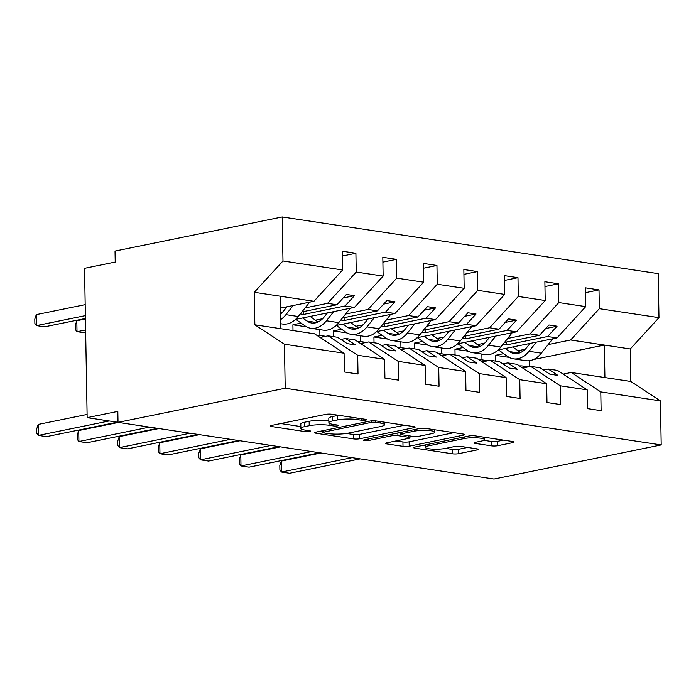 <?xml version="1.0" encoding="UTF-8"?>
<svg xmlns="http://www.w3.org/2000/svg" width="696" height="696" viewBox="0 0 696 696"><rect width="100%" height="100%" fill="white"/><g stroke="black" fill="none" stroke-linecap="round" stroke-linejoin="round"><path stroke-width="1.04" d="M365.757 420.114A3.071 0.539 179 0 0 366.592 419.731A3.071 0.539 179 0 0 365.635 419.349L331.827 414.259A4.385 0.774 179 0 0 325.641 414.39L271.44 425.447A4.385 0.774 179 0 0 270.239 426.004A4.385 0.774 179 0 0 271.605 426.544L305.413 431.642A3.071 0.539 179 0 0 309.746 431.546A3.071 0.539 179 0 0 310.59 431.155A3.071 0.539 179 0 0 309.633 430.78L305.257 430.119A14.016 2.48 179 0 1 300.872 428.397A14.016 2.48 179 0 1 304.709 426.622L309.224 425.7A14.016 2.48 179 0 1 329.043 425.265L333.419 425.926A3.071 0.539 179 0 0 337.751 425.83A3.071 0.539 179 0 0 338.587 425.439A3.071 0.539 179 0 0 337.63 425.065L333.254 424.403A14.016 2.48 179 0 1 328.877 422.681A14.016 2.48 179 0 1 332.714 420.906L337.229 419.984A14.016 2.48 179 0 1 357.048 419.549L361.415 420.21A3.071 0.539 179 0 0 365.757 420.114M491.472 445.849A4.385 0.774 179 0 0 497.666 445.718L512.874 442.613A4.385 0.774 179 0 0 514.074 442.056A4.385 0.774 179 0 0 512.7 441.516L475.159 435.861A4.385 0.774 179 0 0 468.965 435.992L414.772 447.058A4.385 0.774 179 0 0 413.572 447.615A4.385 0.774 179 0 0 414.938 448.146L452.478 453.809A4.385 0.774 179 0 0 458.673 453.67L477.038 449.929A4.385 0.774 179 0 0 478.239 449.372A4.385 0.774 179 0 0 476.873 448.833L460.804 446.406A4.385 0.774 179 0 0 454.61 446.545L445.501 448.407A11.719 2.079 179 0 1 432.677 449.12A11.719 2.079 179 0 1 425.273 447.328A11.719 2.079 179 0 1 428.484 445.84L464.162 438.558A11.719 2.079 179 0 1 476.995 437.836A11.719 2.079 179 0 1 484.39 439.637A11.719 2.079 179 0 1 481.188 441.125L475.238 442.334A4.385 0.774 179 0 0 474.037 442.891A4.385 0.774 179 0 0 475.412 443.43L491.472 445.849L491.402 441.455A4.385 0.774 179 0 0 497.588 441.325L503.46 440.124M284.438 344.215L254.849 324.797L314.496 333.793L344.076 353.211L284.438 344.215L285.203 388.255L118.024 422.368L117.833 411.388L87.157 417.652L118.024 422.298M285.203 388.255L661.2 444.927L494.012 479.048L118.024 422.368M413.929 427.701A4.385 0.774 179 0 0 415.129 427.144A4.385 0.774 179 0 0 413.755 426.605L376.214 420.95A4.385 0.774 179 0 0 370.02 421.08L315.819 432.138A4.385 0.774 179 0 0 314.627 432.695A4.385 0.774 179 0 0 315.993 433.234L353.533 438.898A4.385 0.774 179 0 0 359.728 438.758L413.929 427.701L413.911 426.631M425.691 428.405L463.232 434.06A4.385 0.774 179 0 1 464.597 434.6A4.385 0.774 179 0 1 463.397 435.157L409.204 446.214A4.385 0.774 179 0 1 403.01 446.353L386.941 443.926A4.385 0.774 179 0 1 385.575 443.395A4.385 0.774 179 0 1 386.767 442.839L408.752 438.35A4.385 0.774 179 0 0 409.953 437.793A4.385 0.774 179 0 0 408.578 437.253L397.921 435.652A4.385 0.774 179 0 0 391.726 435.783L368.845 440.455A3.071 0.539 179 0 1 365.487 440.646A3.071 0.539 179 0 1 363.556 440.168A3.071 0.539 179 0 1 364.391 439.785L419.497 428.536A4.385 0.774 179 0 1 425.691 428.405M661.2 444.927L660.434 400.896L600.787 391.909L601.118 410.683L587.502 408.63L587.18 389.856L557.592 370.437L548.196 369.019L557.922 375.405L549.823 374.187L540.087 367.801L530.691 366.383L560.271 385.801L560.602 404.576L546.986 402.523L546.664 383.748L517.076 364.33L507.68 362.912L517.406 369.298L509.307 368.08L499.571 361.694L490.175 360.276L519.755 379.694L520.086 398.469L506.47 396.415L506.149 377.641L476.56 358.223L467.164 356.804L476.89 363.19L468.791 361.972L459.055 355.586L449.66 354.168L479.24 373.587L479.57 392.361L465.955 390.308L465.624 371.534L436.044 352.115L426.639 350.697L436.375 357.083L428.275 355.865L418.54 349.479L409.144 348.061L438.724 367.479L439.054 386.254L425.439 384.201L425.108 365.426L395.528 346.008L386.123 344.59L395.859 350.975L387.759 349.757L378.024 343.372L368.628 341.954L398.208 361.372L398.538 380.147L384.923 378.093L384.592 359.319L355.012 339.9L345.608 338.482L355.343 344.868L347.243 343.65L337.508 337.264L328.103 335.846L357.692 355.264L358.022 374.039L344.407 371.986L344.076 353.211M600.787 391.909L571.207 372.49L563.203 374.117M522.687 368.01L530.691 366.383M482.171 361.903L490.175 360.276M441.655 355.795L449.66 354.168M401.14 349.688L409.144 348.061M360.624 343.58L368.628 341.954M585.484 292.659L599.012 289.893L585.397 287.84L585.727 306.623L558.818 302.569L530.126 333.88L507.671 338.456M498.136 349.949L557.026 337.934L585.727 306.623M481.884 354.064L481.98 359.858L487.861 360.745M544.968 286.552L558.497 283.785L544.881 281.732L545.212 300.515L518.303 296.461L489.61 327.772L467.155 332.349M457.62 343.841L516.51 331.827L545.212 300.515M441.368 347.957L441.464 353.751L447.345 354.638M504.452 280.445L517.981 277.678L504.365 275.625L504.696 294.408L477.787 290.354L449.085 321.665L426.639 326.241M417.095 337.734L475.994 325.719L504.696 294.408M400.853 341.849L400.948 347.643L406.829 348.531M463.928 274.337L477.465 271.57L463.849 269.526L464.171 288.301L437.271 284.246L408.569 315.558L386.123 320.134M376.579 331.627L435.478 319.612L464.171 288.301M360.337 335.742L360.432 341.536L366.314 342.423M423.412 268.23L436.949 265.463L423.333 263.419L423.655 282.193L396.755 278.139L368.053 309.45L345.608 314.026M336.064 325.519L394.963 313.505L423.655 282.193M319.821 329.634L319.916 335.428L325.798 336.316M382.896 262.122L396.424 259.356L382.817 257.311L383.139 276.086L356.239 272.032L355.908 253.248L342.301 251.204L342.623 269.978L282.985 260.983L282.219 216.952L115.031 251.073L115.223 262.053L84.547 268.317L87.157 417.652M295.548 319.412L354.447 307.397L383.139 276.086M320.108 337.473L328.103 335.846M280.427 308.128L313.922 301.29L342.623 269.978M503.687 353.646L495.482 355.325L495.587 361.085M660.434 400.896L630.846 381.478L630.28 348.974L570.642 339.987L548.187 344.564M525.193 349.262L518.007 350.723M570.642 339.987L599.334 308.676L599.012 289.893M463.171 347.539L454.967 349.218L455.062 354.977M484.677 343.154L477.491 344.616M558.497 283.785L558.818 302.569M422.655 341.431L414.451 343.111L414.546 348.87M444.161 337.047L436.975 338.508M517.981 277.678L518.303 296.461M382.139 335.324L373.935 337.003L374.03 342.763M403.645 330.939L396.459 332.401M477.465 271.57L477.787 290.354M341.623 329.217L333.419 330.896L333.514 336.655M363.129 324.832L355.943 326.293M436.949 265.463L437.271 284.246M301.107 323.109L292.903 324.788L292.999 330.548M322.613 318.725L315.427 320.186M396.424 259.356L396.755 278.139M587.18 389.856L560.271 385.801M546.664 383.748L519.755 379.694M506.149 377.641L479.24 373.587M465.624 371.534L438.724 367.479M425.108 365.426L398.208 361.372M384.592 359.319L357.692 355.264M630.28 348.974L658.981 317.663L599.334 308.676M658.981 317.663L658.207 273.632L282.219 216.952M557.026 337.934L547.622 336.516L557.07 326.215L548.961 324.988L539.522 335.298L530.126 333.88M502.886 344.468L506.209 344.964L547.622 336.516M504.496 342.441L539.522 335.298M468.625 351.271L454.967 349.218M543.428 369.994L548.196 369.019M516.51 331.827L507.106 330.409L516.554 320.108L508.445 318.881L499.006 329.191L489.61 327.772M462.37 338.36L465.694 338.856L507.106 330.409M463.98 336.333L499.006 329.191M428.101 345.164L414.451 343.111M502.912 363.886L507.68 362.912M475.994 325.719L466.59 324.301L476.038 314L467.93 312.774L458.49 323.083L449.085 321.665M421.854 332.253L425.178 332.749L466.59 324.301M423.464 330.226L458.49 323.083M387.585 339.056L373.935 337.003M462.396 357.779L467.164 356.804M435.478 319.612L426.074 318.194L435.522 307.893L427.414 306.666L417.974 316.976L408.569 315.558M381.338 326.146L384.662 326.642L426.074 318.194M382.948 324.118L417.974 316.976M347.069 332.949L333.419 330.896M421.88 351.671L426.639 350.697M394.963 313.505L385.558 312.086L394.997 301.786L386.898 300.559L377.458 310.868L368.053 309.45M340.822 320.038L344.146 320.534L385.558 312.086M342.432 318.011L377.458 310.868M306.553 326.842L292.903 324.788M381.365 345.564L386.123 344.59M354.447 307.397L345.042 305.979L354.481 295.678L346.382 294.46L336.942 304.761L327.538 303.343L356.239 272.032M300.307 313.931L303.63 314.427L345.042 305.979M301.916 311.904L336.942 304.761M327.538 303.343L305.092 307.919M282.098 312.617L280.505 312.939M340.849 339.457L345.608 338.482M342.38 256.015L355.908 253.248M313.922 301.29L254.284 292.303L282.985 260.983M254.849 324.797L254.284 292.303M280.784 328.712L280.218 296.209M533.449 359.536L604.346 345.068L604.92 377.571L571.207 372.49M630.846 381.478L604.92 377.571M509.141 357.379L495.482 355.325M529.299 366.661L529.195 360.728M303.63 314.427L303.578 311.564M343.137 297.992L354.481 295.678M344.146 320.534L344.094 317.672M383.653 304.1L394.997 301.786M384.662 326.642L384.61 323.779M424.177 310.207L435.522 307.893M425.178 332.749L425.125 329.887M464.693 316.315L476.038 314M465.694 338.856L465.65 335.994M505.209 322.422L516.554 320.108M506.209 344.964L506.166 342.101M545.725 328.529L557.07 326.215M338.778 415.303A14.016 2.48 179 0 0 337.151 415.59L337.229 419.984M328.877 422.681L328.799 418.296A14.016 2.48 179 0 1 332.636 416.512L337.151 415.59M328.843 420.854A14.016 2.48 179 0 0 309.146 421.306L309.224 425.7M300.872 428.397L300.794 424.003A14.016 2.48 179 0 1 304.63 422.228L309.146 421.306M280.775 423.542L300.837 426.57M346.504 433.451L353.455 434.504A4.385 0.774 179 0 0 359.649 434.365L404.515 425.212M375.501 422.333A3.071 0.539 179 0 0 371.159 422.428L323.588 432.138A3.071 0.539 179 0 0 322.753 432.529A3.071 0.539 179 0 0 323.71 432.903L328.321 433.599A14.016 2.48 179 0 0 348.139 433.164L380.66 426.526A14.016 2.48 179 0 0 384.496 424.751A14.016 2.48 179 0 0 380.112 423.029L375.501 422.333L375.475 420.854M453.992 432.668L409.126 441.821L409.204 446.214M396.102 440.933L402.932 441.96A4.385 0.774 179 0 0 409.126 441.821M431.564 433.695A11.719 2.079 179 0 0 434.765 432.207A11.719 2.079 179 0 0 427.37 430.406A11.719 2.079 179 0 0 414.538 431.129L401.966 433.695A4.385 0.774 179 0 0 400.765 434.252A4.385 0.774 179 0 0 402.14 434.791L412.798 436.392A4.385 0.774 179 0 0 418.992 436.262L431.564 433.695M483.781 440.316L491.402 441.455M445.579 448.389L452.409 449.416A4.385 0.774 179 0 0 458.594 449.285L467.634 447.441M424.108 445.153L425.239 445.318M85.182 304.648L36.296 314.627L36.488 325.606L44.596 326.824L85.425 318.49M36.296 314.627L34.8 319.099L34.878 323.492L36.488 325.606L85.373 315.627M280.697 323.744L282.628 324.031A27.675 18.783 -81.4 0 0 298.236 316.523L309.685 302.151M280.627 319.603A27.675 18.783 -81.4 0 0 285.917 314.662L293.207 305.518M286.9 306.805L283.698 310.825A22.316 15.147 98.6 0 1 280.531 314.009M38.21 424.43L38.402 435.409L36.792 433.295L36.714 428.91L38.21 424.43L87.096 414.451M117.276 422.194L46.51 436.636L38.402 435.409L109.176 420.967M85.434 318.977L76.812 320.734L77.004 331.714L85.678 332.819M76.812 320.734L75.316 325.206L75.394 329.6L77.004 331.714L85.625 329.956M295.826 319.36L305.031 325.893A27.675 18.783 -81.4 0 0 310.834 328.286A27.675 18.783 -81.4 0 0 326.433 320.769L333.723 311.625M310.834 328.286L323.144 330.139A27.675 18.783 -81.4 0 0 338.752 322.631L350.201 308.258M327.416 312.913L324.214 316.932A22.316 15.147 98.6 0 1 311.625 322.988A22.316 15.147 98.6 0 1 306.953 321.056L302.603 317.976M317.985 322.004L310.138 316.436M336.342 325.467L345.547 332.001A27.675 18.783 -81.4 0 0 351.35 334.393A27.675 18.783 -81.4 0 0 366.949 326.876L374.239 317.733M351.35 334.393L363.66 336.246A27.675 18.783 -81.4 0 0 379.268 328.738L390.717 314.366M367.932 319.02L364.73 323.04A22.316 15.147 98.6 0 1 352.141 329.095A22.316 15.147 98.6 0 1 347.469 327.163L343.119 324.084M358.501 328.112L350.654 322.544M376.858 331.574L386.062 338.108A27.675 18.783 -81.4 0 0 391.865 340.501A27.675 18.783 -81.4 0 0 407.465 332.984L414.755 323.84M391.865 340.501L404.185 342.354A27.675 18.783 -81.4 0 0 419.784 334.846L431.233 320.473M408.448 325.128L405.246 329.147A22.316 15.147 98.6 0 1 392.666 335.202A22.316 15.147 98.6 0 1 387.985 333.271L383.635 330.191M399.017 334.219L391.178 328.651M417.374 337.682L426.578 344.215A27.675 18.783 -81.4 0 0 432.381 346.608A27.675 18.783 -81.4 0 0 447.989 339.091L455.28 329.947M432.381 346.608L444.7 348.461A27.675 18.783 -81.4 0 0 460.3 340.953L471.749 326.581M448.963 331.235L445.762 335.255A22.316 15.147 98.6 0 1 433.182 341.31A22.316 15.147 98.6 0 1 428.501 339.378L424.151 336.298M439.533 340.327L431.694 334.759M78.735 430.537L78.926 441.516L77.308 439.402L77.23 435.017L78.735 430.537L118.442 422.437M157.601 428.336L87.026 442.743L78.926 441.516L149.501 427.118M316.95 335.402A27.675 18.783 98.6 0 1 320.16 335.481A27.675 18.783 98.6 0 1 323.979 336.69M119.251 436.644L119.442 447.624L117.824 445.51L117.746 441.125L119.251 436.644L158.958 428.545M198.116 434.443L127.542 448.85L119.442 447.624L190.017 433.225M357.474 341.51A27.675 18.783 98.6 0 1 360.676 341.588A27.675 18.783 98.6 0 1 364.495 342.797M159.767 442.752L159.958 453.731L158.34 451.617L158.27 447.232L159.767 442.752L199.474 434.652M238.641 440.551L168.058 454.958L159.958 453.731L230.533 439.333M397.99 347.617A27.675 18.783 98.6 0 1 401.192 347.695A27.675 18.783 98.6 0 1 405.011 348.905M200.283 448.859L200.474 459.838L198.856 457.724L198.786 453.34L200.283 448.859L239.99 440.751M279.157 446.658L208.574 461.065L200.474 459.838L271.048 445.44M438.506 353.725A27.675 18.783 98.6 0 1 441.708 353.803A27.675 18.783 98.6 0 1 445.527 355.012M457.89 343.789L467.094 350.323A27.675 18.783 -81.4 0 0 472.897 352.715A27.675 18.783 -81.4 0 0 488.505 345.199L495.796 336.055M472.897 352.715L485.216 354.569A27.675 18.783 -81.4 0 0 500.815 347.06L512.265 332.688M489.479 337.342L486.278 341.362A22.316 15.147 98.6 0 1 473.698 347.417A22.316 15.147 98.6 0 1 469.017 345.486L464.667 342.406M480.049 346.434L472.21 340.866M240.799 454.967L240.99 465.946L239.372 463.832L239.302 459.447L240.799 454.967L280.505 446.858M319.673 452.765L249.09 467.173L240.99 465.946L311.564 451.547M479.022 359.832A27.675 18.783 98.6 0 1 482.224 359.91A27.675 18.783 98.6 0 1 486.043 361.12M498.406 349.897L507.61 356.43A27.675 18.783 -81.4 0 0 513.413 358.823A27.675 18.783 -81.4 0 0 529.021 351.306L536.312 342.162M513.413 358.823L525.732 360.676A27.675 18.783 -81.4 0 0 541.331 353.168L552.781 338.795M529.995 343.45L526.794 347.469A22.316 15.147 98.6 0 1 514.213 353.525A22.316 15.147 98.6 0 1 509.533 351.593L505.183 348.513M520.565 352.541L512.726 346.973M281.315 461.074L281.506 472.053L279.896 469.939L279.818 465.554L281.315 461.074L321.021 452.965M360.189 458.873L289.606 473.28L281.506 472.053L352.08 457.655M519.538 365.939A27.675 18.783 98.6 0 1 522.74 366.018A27.675 18.783 98.6 0 1 526.559 367.227M357.022 418.052L357.048 419.549M332.636 416.512L332.714 420.906M333.393 424.43L333.419 425.926M328.999 423.011L329.043 425.265M304.63 422.228L304.709 426.622M305.387 430.137L305.413 431.642M271.588 425.421L271.605 426.544M361.389 418.714L361.415 420.21M359.649 434.365L359.728 438.758M353.455 434.504L353.533 438.898M315.975 432.112L315.993 433.234M371.133 420.915L371.159 422.428M323.562 430.563L323.588 432.138M380.086 421.532L380.112 423.029M463.379 434.087L463.397 435.157M402.932 441.96L403.01 446.353M386.924 442.804L386.941 443.926M408.552 435.757L408.578 437.253M397.877 432.947L397.921 435.652M391.7 434.208L391.726 435.783M368.819 438.88L368.845 440.455M414.512 429.554L414.538 431.129M401.94 432.12L401.966 433.695M475.385 442.308L475.412 443.43M464.136 436.984L464.162 438.558M428.458 444.265L428.484 445.84M477.021 448.859L477.038 449.929M458.594 449.285L458.673 453.67M452.409 449.416L452.478 453.809M414.92 447.023L414.938 448.146M512.856 441.542L512.874 442.613M497.588 441.325L497.666 445.718M285.917 314.662L298.236 316.523M326.433 320.769L338.752 322.631M306.953 321.056L316.671 322.526M366.949 326.876L379.268 328.738M347.469 327.163L357.187 328.634M407.465 332.984L419.784 334.846M387.985 333.271L397.703 334.741M447.989 339.091L460.3 340.953M428.501 339.378L438.219 340.849M488.505 345.199L500.815 347.06M469.017 345.486L478.735 346.956M529.021 351.306L541.331 353.168M509.533 351.593L519.251 353.063M322.718 430.737L322.753 432.529M384.444 422.185L384.496 424.751M409.918 435.966L409.953 437.793M434.722 429.763L434.765 432.207M400.739 432.364L400.765 434.252M484.346 437.245L484.39 439.637M425.23 444.918L425.273 447.328M325.745 336.325L320.16 335.481M366.261 342.432L360.676 341.588M406.777 348.539L401.192 347.695M447.293 354.647L441.708 353.803M487.809 360.754L482.224 359.91M528.325 366.862L522.74 366.018"/></g></svg>
